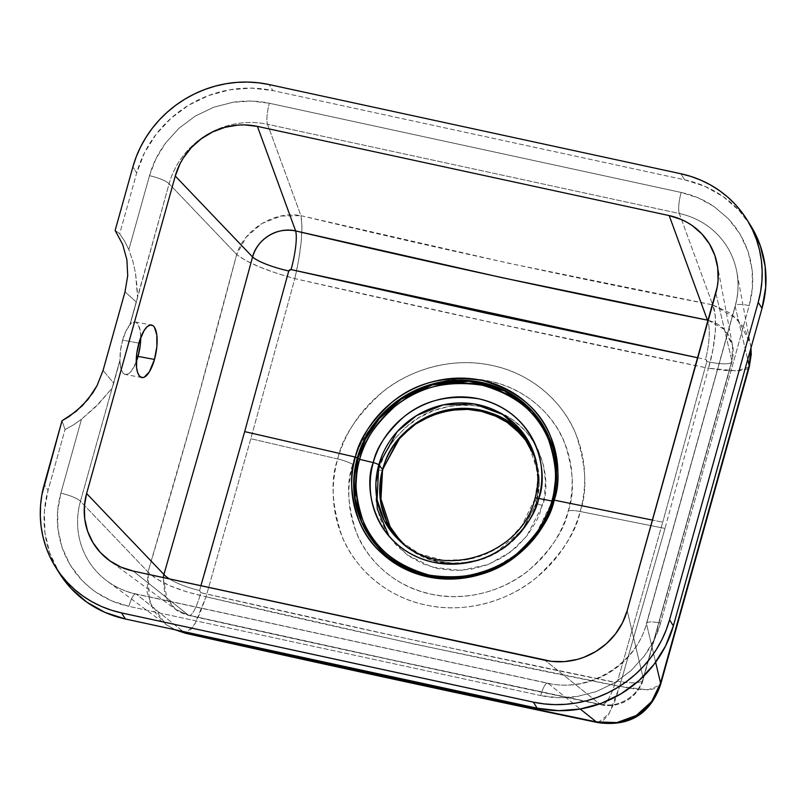 <?xml version="1.0" encoding="UTF-8"?>
<svg xmlns="http://www.w3.org/2000/svg" width="806" height="806" viewBox="0 0 806 806"><rect width="100%" height="100%" fill="white"/><g stroke="black" fill="none" stroke-linecap="round" stroke-linejoin="round"><path stroke-width="0.6" stroke-dasharray="4.03 3.02" d="M401.307 542.186L403.03 543.828A81.043 76.399 -32.1 0 1 401.307 542.186L422.556 556.785L446.302 563.313L470.946 562.296L493.141 554.699L523.447 529.129L536.373 502.712A5.36 1.239 -164.4 0 0 536.433 502.843L521.15 532.303L505.614 547.173L483.932 558.83L457.596 563.888L430.414 559.948L407.131 547.385L390.95 529.3L407.131 547.385L430.414 559.948L457.596 563.888L483.932 558.83L505.614 547.173L521.15 532.303L536.433 502.843A5.36 1.239 15.6 0 1 536.373 502.712L539.224 483.59L536.02 460.266A81.043 76.399 -32.1 0 0 535.285 458.01M532.625 451.32L539.264 479.751L536.433 502.843L539.063 476.034L528.172 443.088M697.795 357.783L705.502 359.355L706.64 360.151L706.822 361.551L662.754 522.177L706.822 361.551A33.943 6.791 -164.6 0 0 731.898 361.743A33.943 6.791 -164.6 0 0 731.878 360.796L643.238 678.289A33.943 8.916 15.8 0 1 643.168 679.529A33.943 8.916 15.8 0 1 617.608 681.08L662.754 522.177L652.477 520.092L662.754 522.177L617.608 681.08L616.016 682.491L422.012 641.959L200.855 592.712L199.475 591.221L200.906 585.74M750.97 347.9L750.356 343.497L744.462 328.072L731.082 313.534L712.716 304.87L679.307 213.499L267.521 124.285L300.93 215.665L507.911 263.078L712.716 304.87L679.307 213.499A81.315 76.651 147.9 0 1 736.755 271.632A81.315 76.651 147.9 0 1 735.173 306.401L646.533 623.894L655.631 662.25L646.533 623.894A81.315 76.651 147.9 0 1 548.11 683.367L136.325 594.163L183.022 631.471L136.325 594.163A81.315 76.651 147.9 0 1 107.168 581.066A81.315 76.651 147.9 0 1 80.449 501.261L148.032 571.998L193.49 414.425L236.672 254.505L169.099 183.768A81.315 76.651 147.9 0 1 267.521 124.285L300.93 215.665L281.042 216.048L261.879 223.534L246.314 237.045L236.672 254.505L245.427 260.358L259.22 266.836L276.377 273.184L294.835 278.624L250.817 438.706L206.014 596.762L194.931 623.935L185.672 633.304L188.554 632.388L193.944 625.647L200.009 613.265L206.014 596.762L187.345 592.037L170.157 585.831L156.495 578.869L148.032 571.998L147.115 592.309L153.704 610.948L165.986 624.479L175.255 629.788L165.986 624.489L149.332 601.518L148.032 571.998C179.073 467.702 208.623 361.874 236.672 254.505L169.099 183.768L130.088 324.536A26.709 9.44 100.4 0 0 122.623 340.112L138.884 343.114L122.623 340.112A26.709 9.44 100.4 0 0 119.983 360.735L119.812 360.675A26.709 9.44 100.4 0 0 125.404 374.518A26.709 9.44 100.4 0 0 136.214 361.975L131.398 371.012L128.356 373.853L125.474 374.528L122.996 372.976L121.132 369.339L119.812 360.675L80.449 501.261L148.032 571.998C158.268 582.184 177.592 590.435 206.014 596.762L250.817 438.706L294.835 278.624L490.048 322.068L708.464 368.231L665.01 528.434L580.179 511.498A127.771 120.447 -32.1 0 0 492.385 365.521A127.771 120.447 -32.1 0 0 337.744 458.977L250.817 438.706L337.744 458.977C330.319 479.439 331.719 505.13 341.935 536.061C353.36 565.802 384.26 596.511 425.538 604.953C466.553 614.343 510.097 599.755 535.879 578.073C561.218 554.85 575.988 532.655 580.179 511.498A17.863 4.141 -164.4 0 0 568.25 511.044C564.522 529.844 551.395 549.571 528.877 570.215C505.966 589.488 467.258 602.455 430.807 594.103C394.114 586.607 366.649 559.304 356.504 532.877C347.416 505.382 346.177 482.552 352.776 464.367A17.863 4.141 -164.4 0 0 337.744 458.977A17.863 4.141 15.6 0 1 352.776 464.367L356.212 454.05L360.645 444.056L366.045 434.484L372.352 425.427L379.505 416.964L387.444 409.186L396.078 402.164L405.337 395.968L415.13 390.648L425.356 386.265L435.925 382.86L446.736 380.472L457.667 379.112L468.629 378.79L479.52 379.525L490.219 381.298L500.637 384.099L510.672 387.898L520.213 392.663L529.189 398.335L537.501 404.864L545.068 412.198L551.818 420.258L557.702 428.973L562.638 438.242L566.598 447.995L569.53 458.13L571.414 468.548L572.23 479.147L571.968 489.836L570.638 500.496L568.25 511.044L564.815 521.361L560.382 531.356L554.981 540.927L548.674 549.984L541.521 558.447L533.582 566.225L524.948 573.247L515.689 579.443L505.896 584.763L495.66 589.136L485.101 592.541L474.291 594.939L463.359 596.299L452.388 596.611L441.507 595.886L430.807 594.103L420.389 591.302L410.355 587.503L400.814 582.748L391.837 577.076L383.525 570.537L375.959 563.213L369.198 555.153L363.325 546.438L358.388 537.169L354.428 527.416L351.497 517.281L349.613 506.863L348.797 496.254L349.048 485.575L350.388 474.905L352.776 464.367C356.504 445.557 369.632 425.84 392.149 405.196C415.06 385.923 453.768 372.956 490.219 381.298C526.912 388.804 554.367 416.098 564.522 442.534C573.61 470.019 574.849 492.859 568.25 511.044A17.863 4.141 15.6 0 1 580.179 511.498C587.604 491.035 586.204 465.344 575.988 434.414C564.563 404.672 533.673 373.964 492.385 365.521C451.37 356.131 407.826 370.72 382.044 392.401C356.705 415.624 341.945 437.819 337.744 458.977A127.771 120.447 -32.1 0 0 425.538 604.953A127.771 120.447 -32.1 0 0 580.179 511.498L665.01 528.434L619.643 686.369L413.851 644.014L206.014 596.762C345.25 629.637 483.126 659.499 619.643 686.369L665.01 528.434L708.464 368.231C572.381 340.374 434.505 310.512 294.835 278.624C266.796 270.957 247.402 262.917 236.672 254.505C244.319 229.065 274.967 210.537 300.93 215.665C303.338 229.005 301.303 249.991 294.835 278.624L298.744 259.623L301.232 241.367L301.988 226.083L300.93 215.665C439.572 248.994 576.834 278.735 712.716 304.87L715.254 315.609L715.345 331.075L712.988 349.361L708.464 368.231C715.93 343.527 717.854 315.086 712.716 304.87L737.581 319.166L750.356 343.467M552.916 500.103L553.158 500.858L552.876 500.264L535.285 535.385L517.805 553.43L493.373 568.532L463.007 577.106L430.172 576.078L399.877 564.764L376.916 546.035A102.956 97.052 -32.1 0 0 476.326 575.141A102.956 97.052 -32.1 0 0 553.158 500.858L535.587 535.95L518.127 553.974L493.715 569.056L463.39 577.61L430.595 576.592L400.33 565.288L376.674 545.763A102.956 97.052 -32.1 0 0 376.916 546.035C423.946 605.769 535.899 577.025 553.168 500.949L551.919 501L553.168 500.949C559.072 479.096 557.792 458.02 549.349 437.708L556.785 472.548L553.158 500.858A102.956 97.052 -32.1 0 0 549.349 437.708A102.956 97.052 -32.1 0 0 549.198 437.366L549.057 437.033A103.067 97.163 147.9 0 1 552.876 500.264M403.03 543.828A81.043 76.399 -32.1 0 0 536.373 502.712L534.983 498.823A82.333 77.618 147.9 0 0 534.63 455.712L537.874 479.399L534.983 498.823A82.333 77.618 147.9 0 1 399.917 540.957M382.759 469.898A5.36 1.239 15.6 0 1 378.558 469.948C381.389 455.642 391.373 440.64 408.511 424.933C428.228 408.37 453.093 402.315 483.116 406.758C543.466 421.004 552.372 482.492 542.468 505.463A5.36 1.239 15.6 0 1 536.433 502.843A5.36 1.239 -164.4 0 0 542.468 505.463L526.6 536.333L510.571 551.999L488.184 564.512L460.8 570.436L432.157 567.182L407.101 554.85L389.137 536.353M375.858 484.466L378.558 469.948A5.36 1.239 -164.4 0 0 382.366 470.19M534.972 498.602A5.36 1.239 -164.4 0 0 534.983 498.823L536.373 502.712A81.043 76.399 -32.1 0 0 536.02 460.266M378.558 469.948L375.727 486.078L376.15 502.279L379.817 517.915L386.578 532.383L396.189 545.138L408.269 555.687L422.354 563.626L437.91 568.643L454.332 570.557L470.996 569.278L487.257 564.865L502.481 557.49L516.102 547.435L527.577 535.083L536.484 520.908L539.859 513.311L544.292 497.443L545.501 481.192L543.446 465.203L538.196 450.08L529.975 436.399L524.837 430.263L512.757 419.714L498.662 411.775L483.116 406.758L466.684 404.854L450.03 406.133L433.769 410.536L418.546 417.911L404.924 427.976L393.439 440.328L384.543 454.503L378.558 469.948M534.983 498.823L521.845 525.653L509.009 539.577L491.066 551.636L468.518 559.354L443.481 560.382L419.362 553.762L399.524 540.594M749.197 365.541L749.248 367.022M749.258 367.012L736.956 370.891L708.464 368.231L725.591 370.498L739.062 370.79L747.263 369.067L749.258 367.002M660.487 684.949L658.341 687.578L649.999 689.775L636.569 689.352L619.643 686.369L647.863 689.896L660.487 684.949L660.557 683.035M598.052 722.639L609.135 713.622L619.643 686.369L614.253 703.003L608.046 715.355L601.81 721.914L598.052 722.639M735.173 306.401L747.756 359.436L735.173 306.401A17.863 4.141 15.6 0 1 735.193 305.817A17.863 4.141 15.6 0 1 749.207 305.615C752.482 293.807 753.459 281.949 752.149 270.02L750.598 260.64L748.059 251.472L744.563 242.626L740.009 234.022L734.609 226.053L728.352 218.718L713.925 206.457C703.376 199.455 692.455 194.79 681.161 192.453L269.375 103.249C257.416 100.679 245.286 100.357 232.964 102.271L213.691 107.248L195.334 116.034L178.992 128.225L165.633 142.964C157.875 153.634 152.495 164.535 149.493 175.698A17.863 4.141 15.6 0 1 169.099 183.768A81.315 76.651 147.9 0 1 267.521 124.285A17.863 4.292 -77.8 0 1 269.375 103.249A17.863 4.292 102.2 0 0 267.521 124.285L679.307 213.499A17.863 4.292 -77.8 0 1 681.161 192.453A17.863 4.292 102.2 0 0 679.307 213.499A81.315 76.651 147.9 0 1 736.543 270.534A81.315 76.651 147.9 0 1 735.173 306.401L646.533 623.894A17.863 4.141 15.6 0 1 646.533 623.35A17.863 4.141 15.6 0 1 660.567 623.109L749.207 305.615A17.863 4.141 -164.4 0 0 735.183 305.857A17.863 4.141 -164.4 0 0 735.173 306.401M548.11 683.367L580.219 709.018L548.11 683.367A17.863 4.292 102.2 0 0 547.606 683.135A17.863 4.292 102.2 0 0 540.695 695.548C552.644 698.117 564.774 698.439 577.096 696.525L596.369 691.548L614.726 682.763L631.068 670.572L644.427 655.832C652.185 645.173 657.565 634.262 660.567 623.109A17.863 4.141 -164.4 0 0 646.543 623.31A17.863 4.141 -164.4 0 0 646.533 623.894A81.315 76.651 147.9 0 1 548.11 683.367L136.325 594.163A17.863 4.292 102.2 0 0 135.851 593.931A17.863 4.292 102.2 0 0 128.9 606.344L540.695 695.548A17.863 4.292 -77.8 0 1 547.647 683.135A17.863 4.292 -77.8 0 1 548.11 683.367M140.718 337.543A26.709 9.44 100.4 0 0 135.096 321.977A26.709 9.44 100.4 0 0 129.907 324.526L137.604 296.94L129.907 324.526L134.37 321.916L135.73 322.158L138.068 324.284L140.284 331.155L140.718 337.643M136.325 594.163A81.315 76.651 147.9 0 1 106.231 580.36A81.315 76.651 147.9 0 1 80.449 501.261A17.863 4.141 -164.4 0 0 60.853 493.191C57.579 504.989 56.601 516.848 57.911 528.776L59.463 538.156L62.002 547.324L65.508 556.17L70.051 564.774L75.452 572.744L81.708 580.078L88.579 586.587L96.136 592.339C106.684 599.342 117.605 604.006 128.9 606.344A17.863 4.292 -77.8 0 1 135.821 593.931A17.863 4.292 -77.8 0 1 136.325 594.163M199.535 590.506A33.943 8.856 16.3 0 1 169.441 578.93A33.943 8.856 -163.7 0 0 199.535 590.506L200.855 592.712A33.943 6.791 -77.5 0 1 189.148 615.532A33.943 6.791 -77.5 0 1 188.372 615.119L395.383 660.648L600.158 704.323L545.037 660.295L600.158 704.323C461.868 675.237 329.563 646.583 188.372 615.119A33.943 6.791 102.5 0 0 189.148 615.532A33.943 6.791 102.5 0 0 200.855 592.712C340.233 624.569 478.381 654.492 615.29 682.491A33.943 9.511 -78.1 0 1 601.296 704.817A33.943 9.511 -78.1 0 1 600.158 704.323C610.142 706.076 619.008 704.545 626.756 699.729C634.836 694.822 640.337 687.679 643.238 678.289C638.674 696.263 618.071 708.655 600.158 704.323A33.943 9.511 101.9 0 0 601.296 704.817A33.943 9.511 101.9 0 0 615.29 682.491L617.608 681.08A33.943 8.916 -164.2 0 0 643.168 679.529A33.943 8.916 -164.2 0 0 643.238 678.289L627.189 610.646L643.238 678.289L731.878 360.796A33.943 6.791 15.4 0 1 731.898 361.743A33.943 6.791 15.4 0 1 706.822 361.551L705.502 359.355A33.943 9.43 101.3 0 0 707.426 320.133A33.943 9.43 -78.7 0 1 705.502 359.355M188.372 615.119L175.597 609.376L164.837 595.342L163.195 577.57L167.205 600.158L175.597 609.376L188.372 615.119L133.252 571.081L188.372 615.119M750.436 225.227L739.042 210.437L723.304 196.694L704.948 186.347L684.687 179.819L272.902 90.604L251.502 88.126L229.801 89.788L208.623 95.531L188.785 105.133L171.043 118.24L156.092 134.33L144.496 152.797L136.698 172.917L119.701 233.78L124.789 241.427L128.839 249.669L149.493 175.698L128.839 249.669L132.799 261.084L135.499 273.073L137.524 296.86L169.099 183.768A17.863 4.141 -164.4 0 0 149.493 175.698L156.011 158.661L165.633 142.964L178.992 128.225L195.334 116.034L213.691 107.248L232.964 102.271L251.311 101.072L269.375 103.249L681.161 192.453L698.308 197.913L713.925 206.457L728.352 218.718L740.009 234.022L748.059 251.472L752.149 270.02L752.401 287.863L749.207 305.615L660.567 623.109L654.049 640.135L644.427 655.832L631.068 670.572L614.726 682.763L596.369 691.548L577.096 696.525L558.76 697.724L540.695 695.548L128.9 606.344L111.752 600.883L96.136 592.339L91.028 588.582L81.708 580.078L70.051 564.774L62.002 547.324L57.911 528.776L57.659 510.933L60.853 493.191A17.863 4.141 15.6 0 1 80.449 501.261L112.034 388.17L99.148 403.302L81.507 419.211L60.853 493.191L81.507 419.211L73.568 424.853L65.044 429.548L48.058 490.411L44.36 511.427L44.914 532.524L49.69 552.896L59.443 573.278M119.812 360.675L112.105 388.26L119.812 360.675M708.252 320.325L724.262 329.432L732.573 345.562L731.878 360.796L732.573 345.573L728.584 335.074C724.251 327.639 717.199 322.662 707.426 320.133M715.839 293.152L731.878 360.796L715.839 293.152M59.523 573.409A112.528 106.08 -32.1 0 1 48.058 490.411L44.249 484.356L48.058 490.411L65.044 429.548L62.002 420.772L65.044 429.548L73.568 424.853L81.507 419.211L95.138 407.342L112.105 388.26L113.717 383.182L103.067 370.438L113.717 383.182L119.983 360.735L120.507 350.62L122.623 340.112L125.998 330.934L130.088 324.536L136.355 302.099L125.021 291.822L136.355 302.099L137.604 296.94L136.879 285.243L135.499 273.073L132.799 261.084L128.839 249.669L124.789 241.427L119.701 233.78L115.137 230.445L119.701 233.78L136.698 172.917L132.899 166.862L136.698 172.917A112.528 106.08 -32.1 0 1 272.902 90.604L269.093 84.549L272.902 90.604L684.687 179.819L680.879 173.753L684.687 179.819A112.528 106.08 -32.1 0 1 750.537 225.388M141.836 377.54L125.404 374.518M174.721 629.677L165.986 624.489L107.168 581.066C115.651 587.312 125.212 591.594 135.851 593.931L547.647 683.135C588.38 693.231 636.387 664.225 646.533 623.35L735.183 305.857C738.346 294.351 738.87 282.936 736.755 271.632L750.99 347.839M717.159 264.126L732.573 345.573C733.611 350.066 733.389 355.436 731.919 361.692L643.188 679.458C642.05 685.644 635.33 695.659 627.491 700.223C622.051 703.96 610.001 707.235 601.226 704.797C465.334 676.234 327.961 646.472 189.098 615.522C182.609 613.698 178.106 611.653 175.597 609.376L108.911 560.15M135.096 321.977L151.528 324.999"/><path stroke-width="1.21" d="M200.906 585.74L244.681 431.613L355.406 457.073L359.657 459.36L373.269 462.604A5.36 1.239 15.6 0 1 378.76 464.981L382.588 469.404L400.36 436.993L418.999 421.256L444.741 410.526L474.573 409.045L502.672 418.556L523.578 436.54L535.285 458.01L528.172 443.088L511.991 424.994L488.708 412.43L461.526 408.491L435.19 413.549L413.508 425.215L397.973 440.076L382.689 469.535L380.059 496.355L390.95 529.3L380.059 496.355L382.689 469.535A5.36 1.239 -164.4 0 0 382.588 469.404L380.764 502.672L387.243 522.721L401.307 542.186A81.043 76.399 -32.1 0 1 382.588 469.404A5.36 1.239 15.6 0 1 382.689 469.535L397.973 440.076L413.508 425.215L435.19 413.549L461.526 408.491L488.708 412.43L511.991 424.994L528.172 443.088L532.625 451.32M552.876 500.264L552.876 500.264A103.067 97.163 147.9 0 1 475.953 574.618A103.067 97.163 147.9 0 1 376.432 545.491A103.067 97.163 147.9 0 1 357.31 457.899L355.406 457.073A104.76 98.755 -32.1 0 0 427.392 576.764A104.76 98.755 -32.1 0 0 554.185 500.133L652.477 520.092L554.185 500.133C560.271 483.358 559.122 462.291 550.75 436.933C540.141 409.367 517.291 390.537 482.2 380.442C445.799 375.052 415.634 382.397 391.726 402.486C370.951 421.528 358.841 439.723 355.406 457.073C349.32 473.847 350.459 494.914 358.841 520.273C369.45 547.838 392.3 566.668 427.392 576.764C463.793 582.154 493.947 574.809 517.855 554.719C538.64 535.678 550.74 517.482 554.185 500.133L552.866 500.173L554.185 500.133A104.76 98.755 -32.1 0 0 482.2 380.442A104.76 98.755 -32.1 0 0 355.406 457.073L244.681 431.613L204.21 574.285M154.48 359.436A26.709 9.44 -79.6 0 1 141.836 377.54A26.709 9.44 -79.6 0 1 138.884 343.114A26.709 9.44 -79.6 0 1 151.528 324.999A26.709 9.44 -79.6 0 1 154.48 359.436L138.048 356.403L154.48 359.436L149.281 371.959L144.193 377.198L142.259 377.591L139.69 376.301L137.735 372.856L136.536 367.546L136.808 353.31L139.609 340.696L144.083 330.581L147.135 326.752L150.158 325.03L152.878 325.564L154.399 327.165L156.827 334.994L156.848 346.671L154.48 359.436M136.214 361.975A26.709 9.44 100.4 0 0 138.048 356.403L136.214 361.975M399.917 540.957A82.333 77.618 147.9 0 1 399.524 540.594A82.333 77.618 147.9 0 1 378.76 464.981A5.36 1.239 -164.4 0 0 373.269 462.604A87.209 82.212 -32.1 0 0 433.185 562.235A87.209 82.212 -32.1 0 0 538.74 498.451C548.735 475.268 539.738 413.196 478.814 398.819C448.509 394.336 423.412 400.451 403.504 417.165C386.215 433.013 376.13 448.166 373.269 462.604L359.657 459.36C353.763 475.58 354.872 495.952 362.972 520.485C373.238 547.143 395.333 565.359 429.276 575.121C464.488 580.33 493.655 573.227 516.787 553.803C536.877 535.385 548.594 517.784 551.919 501A101.324 95.521 147.9 0 1 429.276 575.121A101.324 95.521 147.9 0 1 359.657 459.36L357.814 458.543A102.956 97.052 -32.1 0 0 376.674 545.763L361.723 521.935L355.073 498.068L357.814 458.543L357.31 457.899L364.846 438.676L378.84 417.921L401.187 398.235L432.197 384.089L468.76 380.543L504.344 390.225L532.182 410.919L549.057 437.033L556.503 471.812L552.916 500.103M538.74 498.451L551.919 501L538.74 498.451A5.36 1.239 -164.4 0 0 534.972 498.602A5.36 1.239 15.6 0 1 538.74 498.451A87.209 82.212 -32.1 0 0 478.814 398.819A87.209 82.212 -32.1 0 0 373.269 462.604C363.274 485.786 372.261 547.858 433.185 562.235C463.49 566.729 488.597 560.613 508.505 543.889C525.794 528.041 535.879 512.888 538.74 498.451M535.285 458.01A81.043 76.399 -32.1 0 0 457.607 408.541A81.043 76.399 -32.1 0 0 382.588 469.404L378.76 464.981L397.217 431.613L416.652 415.523L443.431 404.824L474.21 403.967L502.743 414.516L523.467 433.527L534.63 455.712C538.831 469.737 538.952 484.033 534.962 498.612C521.784 556.059 439.471 581.408 399.524 540.594L384.22 520.585L377.067 499.7L378.76 464.981A82.333 77.618 147.9 0 1 456.226 403.071A82.333 77.618 147.9 0 1 534.63 455.712L536.02 460.266M389.137 536.353L377.329 509.09L375.858 484.466M382.366 470.19A5.36 1.239 -164.4 0 0 382.759 469.898C397.237 404.723 497.181 386.578 528.172 443.088M359.657 459.36A101.324 95.521 147.9 0 1 482.29 385.238A101.324 95.521 147.9 0 1 551.919 501C557.802 484.779 556.694 464.407 548.594 439.875C538.327 413.216 516.233 395 482.29 385.238C447.078 380.019 417.911 387.132 394.789 406.556C374.689 424.974 362.982 442.575 359.657 459.36M750.99 347.839L751.232 354.439L749.258 366.992L750.97 347.9L749.197 365.541L660.497 684.899M749.197 365.541L747.756 359.436L749.197 365.541L660.557 683.035C654.16 710.449 623.501 728.967 596.289 721.864L598.052 722.639C629.285 726.861 650.099 714.297 660.487 684.939L749.258 367.012M597.992 722.629L185.672 633.304L175.255 629.788L184.503 632.66L183.022 631.471L184.503 632.66C323.589 663.882 460.851 693.623 596.289 721.864L616.872 722.589L636.287 715.496L651.611 701.603L660.557 683.035L655.631 662.25L660.557 683.035M357.814 458.543L365.33 439.371L379.263 418.677L401.509 399.03L432.399 384.875L468.85 381.248L504.375 390.789L532.232 411.352L549.198 437.366A102.956 97.052 -32.1 0 0 449.365 381.581A102.956 97.052 -32.1 0 0 357.814 458.543M580.219 709.018L596.289 721.864L580.219 709.018M357.31 457.899A103.067 97.163 147.9 0 1 449.164 380.825A103.067 97.163 147.9 0 1 549.057 437.033C557.49 457.294 558.76 478.341 552.866 500.173C535.607 576.35 423.331 605.175 376.432 545.491L361.32 521.583L354.59 497.614L357.31 457.899M140.718 337.543L140.274 345.028L138.048 356.403A26.709 9.44 100.4 0 0 140.718 337.543M163.195 577.57L163.91 574.456A33.943 8.856 -163.7 0 0 169.441 578.93A33.943 8.856 16.3 0 1 163.91 574.456L209.137 416.631L252.56 256.953A33.943 6.851 -165.1 0 0 288.75 270.977L244.681 431.613L288.75 270.977A33.943 6.851 14.9 0 1 252.56 256.953C257.104 238.959 277.707 226.577 295.641 230.929A33.943 6.861 -76.9 0 1 291.077 269.577L288.75 270.977L289.636 269.819L291.077 269.577L486.3 313.232L697.795 357.783L291.077 269.577A33.943 6.861 103.1 0 0 295.641 230.929C285.646 229.166 276.78 230.697 269.033 235.503C260.942 240.41 255.452 247.553 252.56 256.953L175.265 176.04L86.615 493.534L163.91 574.456L163.195 577.57M59.443 573.278L71.019 588.36L86.756 602.102L105.112 612.449L125.373 618.988L537.159 708.192L558.558 710.67L580.26 709.018L601.437 703.265L621.275 693.664L639.017 680.556L653.968 664.466L665.565 645.999L673.363 625.879L762.013 308.386L765.7 287.369L765.146 266.272L760.37 245.901L750.436 225.227M707.426 320.133L708.252 320.325L707.426 320.133L669.202 215.595A67.875 63.986 147.9 0 1 717.159 264.126A67.875 63.986 147.9 0 1 715.839 293.152L627.189 610.646L717.269 286.845L718.065 280.478L717.733 267.753L714.851 255.462L709.532 244.087L701.986 234.072L692.495 225.781L687.125 222.385L681.423 219.544L669.202 215.595L257.416 126.391L295.641 230.929C436.469 264.056 568.764 292.709 707.426 320.133L669.202 215.595L257.416 126.391L295.641 230.929L502.38 277.748L707.426 320.133M627.189 610.646A67.875 63.986 147.9 0 1 545.037 660.295L133.252 571.081L551.435 661.353L564.502 661.605L577.489 659.358L583.806 657.323L595.775 651.53L606.475 643.621L615.492 633.919L622.494 622.786L627.189 610.646M133.252 571.081A67.875 63.986 147.9 0 1 108.911 560.15A67.875 63.986 147.9 0 1 86.615 493.534L163.91 574.456L209.137 416.631L252.56 256.953L175.265 176.04A67.875 63.986 147.9 0 1 257.416 126.391L244.51 124.89L237.951 125.081L224.955 127.328L212.532 131.983L201.137 138.864L191.234 147.71L183.184 158.178L179.96 163.9L175.265 176.04L86.615 493.534L84.388 506.208L84.721 518.933L87.602 531.225L92.922 542.589L100.468 552.614L109.959 560.905L121.031 567.142L133.252 571.081M115.137 230.445L132.899 166.862A112.528 106.08 147.9 0 1 269.093 84.549L680.879 173.753A112.528 106.08 147.9 0 1 746.729 219.333A112.528 106.08 147.9 0 1 758.204 302.331L669.554 619.824A112.528 106.08 147.9 0 1 533.36 702.137L121.565 612.923A112.528 106.08 147.9 0 1 55.725 567.353A112.528 106.08 147.9 0 1 44.249 484.356L62.002 420.772L41.882 494.803L40.552 505.372L40.3 515.961L41.106 526.469L42.98 536.796L45.882 546.841L49.811 556.503L54.697 565.691L60.521 574.325L67.22 582.305L74.716 589.579L82.958 596.047L91.844 601.669L101.304 606.394L111.248 610.152L121.565 612.923L125.373 618.988L121.565 612.923L533.36 702.137L537.159 708.192L533.36 702.137L543.959 703.89L554.75 704.615L565.621 704.303L576.451 702.953L587.161 700.585L597.629 697.21L607.764 692.868L617.467 687.609L626.645 681.463L635.209 674.501L643.077 666.794L650.16 658.411L656.416 649.435L661.766 639.944L666.159 630.04L669.554 619.824L673.363 625.879L669.554 619.824L758.204 302.331L762.013 308.386L758.204 302.331L760.572 291.883L761.892 281.314L762.154 270.725L761.348 260.217L759.474 249.89L756.562 239.845L752.643 230.184L747.746 220.995L741.933 212.361L735.233 204.381L727.737 197.107L719.496 190.639L710.61 185.007L701.149 180.292L691.205 176.534L680.879 173.753L269.093 84.549L258.484 82.796L247.704 82.071L236.833 82.383L226.002 83.723L215.293 86.101L204.825 89.476L194.679 93.818L184.977 99.078L175.809 105.223L167.245 112.185L159.376 119.893L152.284 128.275L146.037 137.252L140.687 146.742L136.295 156.646L132.899 166.862L115.137 230.445L122.633 244.379L126.895 259.723L127.711 275.702L125.021 291.822L103.067 370.438L97.022 385.701L87.864 399.605L76.076 411.413L62.002 420.772L69.276 416.45L82.283 405.791L92.821 392.854L97.022 385.701L103.067 370.438L125.021 291.822L127.711 275.702L126.895 259.723L122.633 244.379L115.137 230.445M55.725 567.353L59.523 573.409A112.528 106.08 -32.1 0 0 125.373 618.988L537.159 708.192A112.528 106.08 -32.1 0 0 673.363 625.879L762.013 308.386A112.528 106.08 -32.1 0 0 750.537 225.388L746.729 219.333M382.769 469.878C377.168 491.247 379.898 511.054 390.95 529.3L401.307 542.186M403.03 543.828L399.524 540.594M598.032 722.639L598.032 722.639C462.473 694.369 325.009 664.597 185.672 633.304L174.721 629.677"/></g></svg>
